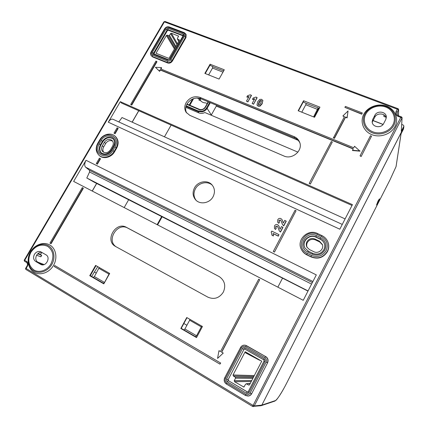 <?xml version="1.0" encoding="UTF-8"?>
<svg xmlns="http://www.w3.org/2000/svg" width="428" height="428" viewBox="0 0 428 428"><rect width="100%" height="100%" fill="white"/><g stroke="black" fill="none" stroke-linecap="round" stroke-linejoin="round"><path stroke-width="0.64" d="M223.33 292.131C219.339 298.123 214.193 299.803 207.896 297.16L115.383 246.373C104.395 240.547 115.763 221.062 126.41 227.327L219.382 276.713C224.721 280.575 226.038 285.711 223.33 292.131M186.603 112.944C185.228 110.076 185.372 107.086 187.036 103.988C190.621 98.804 195.232 97.054 200.86 98.74L294.608 137.88C297.027 138.918 298.776 140.587 299.857 142.882M186.143 102.629C189.727 97.445 194.333 95.695 199.962 97.375L294.143 136.634C296.775 137.773 298.605 139.63 299.627 142.198C303.275 150.469 292.19 160.077 283.775 155.942L189.791 115.341L186.1 112.254C184.324 109.252 184.334 106.042 186.143 102.629M196.019 200.224C193.547 196.72 193.344 192.916 195.403 188.812C198.64 182.558 207.805 180.659 212.422 185.361M213.064 196.73C209.699 203.343 199.871 204.969 195.516 199.705C192.686 196.152 192.349 192.193 194.515 187.828C197.859 181.333 207.51 179.621 211.956 184.81C214.845 188.325 215.214 192.3 213.064 196.73M324.397 243.735C323.638 241.713 322.268 240.215 320.299 239.247L315.987 237.203C309.278 233.629 301.141 241.857 305.1 248.224M327.463 251.611C328.993 248.491 329.153 245.324 327.939 242.114L327.837 241.852C329.046 245.062 328.891 248.235 327.361 251.359C323.359 257.49 317.908 259.277 311.001 256.714L311.124 256.966C318.02 259.523 323.466 257.742 327.463 251.611M309.546 249.62L306.999 247.25C306.036 245.442 306.009 243.607 306.908 241.75C308.888 238.722 311.595 237.824 315.024 239.059L319.331 241.108L322.375 244.474C324.269 249.187 318.389 254.168 313.847 251.701L309.546 249.62M307.208 247.593C306.464 245.902 306.507 244.222 307.325 242.553C309.284 239.552 311.964 238.664 315.356 239.889L319.641 241.927L322.487 244.848M41.623 252.258C39.563 252.242 37.905 253.221 36.648 255.195C35.208 258.212 35.62 260.588 37.883 262.321L42.115 264.83M34.438 254.371C36.059 251.958 38.076 251.059 40.489 251.68L45.967 254.799C50.953 257.367 46.138 266.901 41.013 264.563L35.658 261.438C33.411 259.721 33.01 257.367 34.438 254.371M30.532 251.835C34.7 244.623 43.672 241.408 49.814 244.993C56.015 248.47 57.823 258.031 53.521 265.365C49.316 272.754 40.093 275.942 33.994 272.176C27.831 268.522 26.279 258.994 30.532 251.835M363.747 114.362C367.625 106.807 378.256 102.95 386.612 106.133C395.023 109.21 399.073 118.733 395.049 126.437C391.149 134.189 380.166 138.035 371.83 134.649C363.436 131.375 359.739 121.868 363.747 114.362M179.434 40.264L179.161 39.74L177.625 39.151L178.813 41.398M250.246 383.435L246.63 383.879L248.582 385.034L249.444 384.916M259.593 360.258L245.522 352.827L245.881 352.142M248.582 385.034L249.572 384.74L261.733 361.2L245.174 351.741L233.051 374.971L254.296 375.597M174.421 48.979L166.39 35.465L156.011 53.259L168.953 58.422L179.369 40.441L179.161 39.74M175.448 47.208L168.691 35.727L167.177 35.144L174.886 48.177M253.841 376.48L233.335 376.009L235.256 377.148L253.344 377.437M251.257 381.482L234.539 381.69L243.837 387.04L245.64 384.173L246.63 383.879M252.873 378.352L235.534 378.192L234.255 380.647L251.744 380.54M177.625 39.151L177.422 38.45L178.535 36.086L171.355 33.234L177.438 43.774M176.967 44.587L170.563 33.55L169.483 35.406L175.919 46.395M170.563 33.55L171.355 33.234M168.691 35.727L169.483 35.406M166.39 35.465L167.177 35.144M233.335 376.009L233.051 374.971M235.534 378.192L235.256 377.148M234.539 381.69L234.255 380.647M301.777 112.184L305.785 104.748L306.122 103.314L319.336 108.311M303.233 101.992L306.122 103.314M223.732 70.807L223.272 70.625L223.421 71.358M222.967 72.161L212.529 68.052L212.652 66.458L209.881 65.372M352.025 205.456L121.482 103.036L120.305 101.661L108.295 122.189C109.846 119.749 111.424 118.786 113.029 119.284L342.272 224.416M303.238 300.312L73.643 181.413L86.007 160.281L316.308 274.904L303.238 300.312M108.295 122.189L339.811 229.205L352.442 204.643L120.305 101.661M310.316 184.094L332.321 142.005L331.272 141.572L309.203 183.414L310.316 184.094L332.321 142.005M342.882 115.967L344.454 116.582L333.396 137.896L334.445 138.324L345.535 117.277L347.108 117.898L348.055 110.954L342.882 115.967L344.337 116.807M361.152 156.52L371.541 136.19L370.455 135.756L360.05 155.824L361.152 156.52L371.541 136.19M131.749 105.085L156.958 61.755L156.75 61.45L155.92 61.113L130.695 104.453L131.749 105.085L131.514 104.817L156.75 61.45M97.359 164.191L100.505 158.788L100.232 158.569L99.419 158.167L96.273 163.571L97.359 164.191L97.086 163.978L100.232 158.569M220.688 363.051L54.773 265.537L54.222 266.489L219.928 364.126L220.688 363.051L54.773 265.537M271.159 232.233L271.748 231.125L278.949 234.608L278.323 236.16L273.198 233.672L273.422 235.983L271.924 235.149L271.459 232.607M278.847 225.877L280.056 229.205M282.86 227.204L280.372 231.912L279.254 230.81L277.751 226.835L277.06 226.161L275.669 226.562L275.664 227.455L276.301 227.985L275.434 229.301L274.434 228.397L274.487 225.957C275.204 224.657 276.247 224.24 277.606 224.695L278.794 225.791L280.056 229.21L281.469 226.54L282.962 227.38L280.479 232.078L279.307 230.895M277.761 226.856L277.173 226.337L275.782 226.733L275.728 227.541M276.301 227.985L275.546 229.467L274.492 228.477M282.18 219.837L283.304 222.993M286.123 221.025L283.646 225.716L282.459 224.513L281.014 220.666L280.329 219.997L278.933 220.399L278.917 221.265L279.57 221.816L278.703 223.127L277.665 222.175L277.751 219.805C278.468 218.505 279.505 218.087 280.87 218.537L282.132 219.746L283.325 223.025L284.732 220.367L286.225 221.201L283.748 225.888L282.512 224.598M281.057 220.746L280.431 220.179L279.04 220.575L278.976 221.351M279.57 221.816L278.81 223.304L277.724 222.26M262.781 100.462L262.145 103.795L260.042 106.16L258.159 106.203L257.051 105.085M184.409 32.785L186.126 34.545L185.977 37.552L185.672 37.001L172.056 60.546L172.382 61.065L185.977 37.552M172.382 61.065C171.109 62.873 169.504 63.505 167.562 62.959L167.23 62.445L152.282 56.432L152.636 56.951L167.562 62.959M152.636 56.951L151.084 55.49L152.282 56.432L152.427 55.062L167.391 61.065C168.798 61.461 169.959 61.001 170.884 59.69L184.516 36.129C185.164 34.732 184.859 33.716 183.607 33.079L168.573 27.403C167.198 27.044 166.053 27.504 165.149 28.778L151.582 51.986C150.929 53.382 151.207 54.404 152.427 55.062M251.696 393.68L267.596 362.81L251.696 393.68C250.926 395.071 249.786 395.857 248.277 396.044L245.442 395.467L226.391 384.028L245.421 395.445M224.732 377.764L240.579 347.483C241.75 345.562 243.404 344.834 245.533 345.3L265.569 356.535L246.667 345.749M265.788 356.588C268.014 358.161 268.613 360.237 267.596 362.81M311.429 255.414C317.651 257.72 322.562 256.11 326.168 250.583C328.544 244.49 326.917 239.76 321.278 236.395L316.955 234.351C304.811 228.049 294.518 247.694 307.111 253.312L311.429 255.414L311.001 256.714L306.694 254.612C304.361 253.446 302.601 251.734 301.419 249.471L301.553 249.727C302.735 251.985 304.49 253.697 306.822 254.863L311.124 256.966M114.955 147.002C121.301 136.746 105.855 129.545 100.254 139.977L98.172 143.541C91.747 153.647 107.118 161.222 112.864 150.613L114.955 147.002L116.207 147.783L114.116 151.384C111.045 157.012 103.143 159.066 99.077 155.348L99.526 155.733C103.592 159.446 111.489 157.392 114.56 151.774L116.641 148.174C118.931 143.653 118.567 139.801 115.549 136.623L115.116 136.227C118.133 139.405 118.497 143.257 116.207 147.783L116.641 148.174M210.078 64.216L204.862 73.397L219.072 79.068L224.304 69.785L210.078 64.216L210.164 64.719M303.559 100.746L319.951 107.166L314.543 117.283L298.161 110.74L303.559 100.746L303.586 101.249M103.801 283.85L89.752 275.696L95.594 265.414L109.67 273.444L103.801 283.85M196.522 337.58L202.449 326.494L186.747 317.533L180.841 328.474L196.522 337.58M246.876 96.926L247.561 95.69L250.321 94.781L251.461 95.476L247.892 101.923L246.501 101.126L249.043 96.535L246.876 96.926L247.004 97.215L248.807 96.958M252.531 99.21L253.216 97.964L255.992 97.054L257.132 97.755L253.563 104.229L252.167 103.426L254.708 98.82L252.531 99.21L252.654 99.499L254.478 99.237M51.087 243.725L83.374 188.234L83.086 188.042L82.272 187.619L49.958 243.125L51.087 243.725M115.068 133.755L118.165 128.432L117.914 128.186L117.095 127.806L113.998 133.129L115.068 133.755L114.816 133.515L117.914 128.186M361.783 114.196L362.281 112.928L345.407 106.428L344.893 107.396L361.783 114.196L362.281 112.928M161.399 67.592L155.407 67.282L159.393 71.048L160.147 69.753L353.244 148.767L352.49 150.522L359.991 151.164L354.545 146.269L353.763 147.767L160.65 68.887L161.399 67.592L161.607 67.897L160.955 69.015M155.407 67.282L159.601 71.348L160.356 70.053L353.137 148.965M274.46 252.113L296.08 210.742L295.042 210.26L273.31 251.45L274.46 252.113L296.08 210.742M218.97 350.676L217.558 358.418L223.239 353.089L221.704 352.196L259.71 279.735L258.678 279.195L220.5 351.565L218.97 350.676L220.527 351.516M311.573 284.106L89.57 172.002L86.798 178.005L94.181 182.189L307.978 291.104M183.082 35.829L168.247 30.201L167.46 30.516L153.871 53.848M218.997 276.499L127.715 228.076C117.336 221.939 105.882 240.59 116.256 246.854M109.45 273.315L104.528 282.453L103.56 283.288L90.313 275.653M103.961 283.571L103.56 283.288M181.21 328.372L183.987 329.94L184.907 328.993L196.58 335.755L201.326 326.89L189.636 320.208L184.907 328.993M196.58 335.755L195.548 336.692L196.65 337.334M244.65 348.954L243.976 349.344L228.151 379.641L228.429 380.685L247.753 392.15M383.103 124.398L373.077 120.514M138.736 110.702L132.118 122.13M96.712 183.248L92.207 191.027M403.497 129.026L403.909 126.014L403.711 127.688L261.834 405.113L260.957 405.728L261.834 405.113L275.45 400.576C276.584 400.731 282.753 391.021 286.91 382.659L390.117 179.589L396.05 166.61L401.031 133.852L403.497 129.026L403.759 126.956M113.136 138.94C109.381 136.671 105.978 137.559 102.918 141.609L100.842 145.167C99.264 148.249 99.51 150.886 101.575 153.08M112.553 146.216L110.467 149.805C108.241 152.775 105.743 153.454 102.977 151.838C101.308 150.233 101.078 148.238 102.276 145.857L104.357 142.299C106.716 139.218 109.284 138.608 112.061 140.464C113.527 142.064 113.688 143.985 112.553 146.216M103.71 152.309C102.624 150.726 102.597 148.96 103.624 147.018L105.689 143.471C107.631 140.769 109.943 139.988 112.623 141.128M118.824 121.943L122.017 117.54L345.107 218.911M89.57 172.002L89.554 170.328L85.627 167.204C84.3 165.695 84.428 163.389 86.007 160.281M37.327 261.92L44.116 264.574M372.788 119.273L374.848 115.314C377.186 110.178 386.521 111.596 386.329 117.106L385.756 119.498L383.697 123.489C381.278 128.791 371.723 127.068 372.21 121.466L372.788 119.273L372.28 122.435M386.243 118.096C385.435 113.115 376.95 112.489 374.794 117.213L372.751 121.145M201.647 326.04L201.326 326.89M189.636 320.208L189.946 319.363M41.965 252.461L40.269 254.451L37.98 253.585M212.529 68.052L208.645 74.905M401.721 124.457L403.235 125.035L403.909 126.014M403.802 126.383L401.298 131.278L402.095 117.652L402.031 117.914L400.758 117.411L401.625 116.951L402.095 117.652M402.031 117.914L254.253 405.937L253.323 406.595L252.563 406.423L400.758 117.411L398.195 116.443C395.948 115.335 395.253 113.677 396.109 111.473L397.291 109.183L398.559 109.691L398.623 109.424L397.173 112.371L397.109 114.469M402.095 117.668L401.298 131.278M318.063 108.006L313.596 116.903M383.943 116.389L383.83 114.806M385.789 116.849L385.548 117.079L385.532 116.421M40.269 254.451L41.709 255.345L37.696 253.847M93.315 277.344L94.385 276.574L99.243 267.489M89.752 275.696L90.11 275.819L95.92 265.595M40.853 256.811L36.615 255.254M180.841 328.474L186.956 317.651M86.798 178.005L308.064 290.938M252.547 406.402L25.782 269.389L26.124 268.474L252.932 405.327L254.253 405.937L261.834 405.113L403.802 127.41M25.766 269.378L25.546 268.484L26.124 268.474L27.397 266.291C28.409 264.172 28.13 262.514 26.568 261.315L24.182 260.251L163.849 21.898L164.389 21.887L24.76 260.229L24.423 261.16L26.547 262.428L26.568 261.315M398.441 115.742L398.623 109.424L398.152 108.733L397.291 109.183L164.389 21.887L165.058 21.47L398.126 108.723M26.493 262.391L24.423 261.16L24.182 260.251M251.332 95.187L247.892 101.923M247.759 101.639L246.501 101.126M257.009 97.466L253.563 104.229M253.435 103.945L252.167 103.426M259.785 99.382L261.663 99.333L262.819 100.612L262.027 103.506L259.919 105.877L258.041 105.919L256.987 104.951L257.688 101.736L259.785 99.382M261.069 100.414L259.962 100.751L258.956 102.265L258.25 104.48L258.635 104.833L259.743 104.502L260.748 102.988L261.454 100.773L261.069 100.414L261.187 100.703L260.085 101.04L258.33 104.614M258.041 105.919L258.159 106.203M259.919 105.877L260.042 106.16M262.027 103.506L262.145 103.795M262.819 100.612L262.936 100.901M261.492 100.928L261.187 100.703M259.962 100.751L260.085 101.04M258.956 102.265L259.079 102.554M278.949 234.608L278.216 235.994L273.08 233.506L273.422 235.983M273.31 235.823L271.924 235.149M219.928 364.126L220.511 363.024M50.761 243.586L83.086 188.042M96.273 163.571L97.086 163.978M113.998 133.129L114.816 133.515M130.695 104.453L131.514 104.817M344.893 107.396L361.767 113.907M360.05 155.824L361.136 156.274M352.463 150.265L359.969 150.907M159.393 71.048L159.601 71.348M160.147 69.753L160.356 70.053M333.348 137.634L334.396 138.057L345.503 116.994L347.076 117.609L348.055 110.954M347.076 117.609L347.108 117.898M334.396 138.057L334.445 138.324M345.503 116.994L345.535 117.277M273.31 251.45L274.348 251.964M309.203 183.414L310.247 183.874M217.558 358.418L223.239 353.089M223.068 353.057L221.704 352.196M221.527 352.164L259.71 279.735M210.319 102.688L207.259 108.124C206.103 110.06 204.424 111.323 202.219 111.901L198.041 111.596L198.148 110.927L202.021 111.21C204.054 110.675 205.611 109.509 206.681 107.712L209.667 102.415M378.063 200.973L376.538 204.985L377.945 202.84L379.47 198.833L378.063 200.973M198.886 98.162L199.443 99.05L198.892 100.024L200.935 100.928C202.102 102.244 203.648 102.891 205.579 102.875L207.232 103.517M199.823 98.376L199.651 98.681L200.475 100.045L200.181 100.564M207.505 101.511L207.949 102.249M199.443 99.05L196.96 98.012M200.256 98.51L200.438 99.933M282.56 278.125L277.847 287.161M157.135 224.652L161.725 216.44M185.811 107.321L198.876 112.912C200.818 113.677 202.819 113.548 204.878 112.527L297.936 152.138M171.136 125.094L164.459 136.821M128.726 199.592L124.179 207.585M91.667 276.435L97.739 266.633M206.681 107.712L211.336 114.961L216.712 105.352M157.606 224.893L162.196 216.68M373.023 120.61L383.033 124.489M92.288 191.07L96.792 183.291M132.198 122.167L138.816 110.74M199.962 97.375L200.86 98.74M324.873 249.963C321.744 254.756 317.48 256.153 312.082 254.157L307.764 252.06C296.813 247.197 305.752 230.104 316.308 235.593L320.636 237.642C325.526 240.568 326.939 244.677 324.873 249.963M312.75 253.339L312.082 254.157M323.905 249.636C324.852 247.684 325.007 245.688 324.365 243.639C323.622 241.531 322.236 239.969 320.197 238.963L320.299 239.247M321.926 235.619C324.697 236.968 326.671 239.049 327.837 241.852C326.666 239.033 324.686 236.946 321.904 235.593L321.926 235.619M364.886 114.057C368.481 107.053 378.336 103.48 386.072 106.433C393.862 109.284 397.601 118.096 393.872 125.222C390.261 132.391 380.107 135.96 372.387 132.835C364.613 129.812 361.173 121.012 364.886 114.057M392.979 124.671C396.478 117.984 392.979 109.707 385.66 107.027C378.395 104.25 369.134 107.61 365.753 114.185C362.27 120.723 365.507 128.989 372.809 131.819C380.059 134.75 389.587 131.401 392.979 124.671M30.5 252.001C34.358 245.319 42.672 242.344 48.353 245.667C54.089 248.893 55.747 257.742 51.772 264.525C47.877 271.357 39.344 274.311 33.7 270.833C27.997 267.457 26.552 258.635 30.5 252.001M50.868 264.049C54.361 256.479 53.297 250.573 47.669 246.341C41.227 243.618 35.636 245.602 30.896 252.285C27.371 259.716 28.376 265.611 33.908 269.972C39.21 273.235 47.214 270.459 50.868 264.049M243.366 386.949L244.238 386.821M178.572 36.407L178.299 35.877M259.625 360.274L245.565 352.747M196.596 337.301L196.939 336.793M398.388 115.715L398.559 109.691M396.109 111.473L397.173 112.371L396.895 113.468C396.874 114.485 397.457 115.266 398.639 115.822M42.891 264.836L40.671 263.974M314.238 117.16L318.812 108.107M317.608 109.402L305.785 104.748M298.407 110.836L303.671 101.094M385.526 116.994L383.825 116.341M205.167 73.514L210.26 64.553M212.759 66.661L223.373 70.834M94.385 276.574L104.528 282.453M109.177 274.209L99.018 268.404M41.564 255.307L40.708 256.779M195.682 336.729L183.987 329.94M41.65 264.755L40.451 264.29M37.883 262.321L35.658 261.438M374.794 117.213L374.848 115.314M312.911 281.506L85.627 167.204M89.554 170.328L312.365 282.571M398.195 116.443L398.65 115.828L401.598 116.94M26.59 262.45L26.547 262.428C27.654 263.552 27.809 264.734 27.007 265.981L27.397 266.291M102.276 145.857L103.624 147.018M104.357 142.299L105.689 143.471M319.331 241.108L319.641 241.927M315.024 239.059L315.356 239.889M112.864 150.613L114.56 151.774M111.398 149.982L113.479 146.392C115.009 143.327 114.832 140.78 112.939 138.742C109.167 136.206 105.679 137.03 102.463 141.213L100.382 144.776C98.75 148.013 99.071 150.726 101.35 152.908C104.93 155.027 108.273 154.053 111.392 149.993L111.89 150.142C106.904 159.35 93.555 152.791 99.13 144.001L101.211 140.438C106.085 131.364 119.492 137.634 113.982 146.536L111.89 150.142M99.13 144.001L100.842 145.167M101.211 140.438L102.918 141.609M307.111 253.312L306.822 254.863M321.278 236.395L321.904 235.593L317.587 233.554L321.861 235.587M320.636 237.642L320.197 238.963L315.88 236.919C309.07 233.287 300.873 241.761 305.046 248.133L308.385 251.22M316.308 235.593L315.987 237.203M307.764 252.06L308.422 251.225L312.702 253.317M228.429 380.685L247.475 392.053M243.976 349.344L228.151 379.641M263.819 359.873L244.682 348.97L245.019 347.804L264.199 358.718C265.194 359.418 265.462 360.344 265.007 361.494L249.043 392.428C248.374 393.471 247.486 393.733 246.384 393.22L227.273 381.792C226.31 381.075 226.064 380.144 226.53 378.999L242.414 348.611C243.077 347.6 243.944 347.333 245.019 347.804M249.043 392.428L248.192 391.781L264.13 360.943M225.486 378.379C224.727 380.235 225.128 381.744 226.685 382.91L245.795 394.359C247.587 395.194 249.026 394.766 250.123 393.075L266.088 362.109C266.826 360.242 266.393 358.739 264.777 357.599L245.592 346.707C243.848 345.936 242.435 346.37 241.365 348.012L225.486 378.379L224.695 377.774C223.651 380.332 224.208 382.413 226.364 384.023L226.685 382.91M167.46 30.516L167.129 29.96L153.582 53.168L153.936 53.687M183.141 35.717L182.927 35.337L167.92 29.644L168.247 30.201M152.405 52.312L165.973 29.093L168.081 28.243L183.114 33.93C183.885 34.32 184.072 34.946 183.671 35.808L170.039 59.353L167.894 60.198L152.924 54.206C152.175 53.805 151.999 53.174 152.405 52.312L153.582 53.168L153.572 53.714M168.081 28.243L167.92 29.644L167.129 29.96L165.973 29.093M183.109 35.781L183.114 33.93M226.53 378.999L227.862 379.631L228.14 380.679L227.273 381.792M246.384 393.22L247.224 392.069L248.197 391.813M247.63 392.166L248.192 391.786L264.124 360.922L263.83 359.878L264.199 358.718M244.672 348.964L243.719 349.275L242.414 348.611M241.365 348.012L240.547 347.483C241.724 345.557 243.382 344.829 245.533 345.3L246.416 345.674L245.592 346.707M264.777 357.599L265.569 356.535C267.8 358.113 268.404 360.189 267.382 362.767L266.088 362.109M250.123 393.075L251.45 393.701C250.68 395.092 249.54 395.884 248.026 396.066L245.442 395.467L245.795 394.359M170.884 59.69L172.056 60.546C170.777 62.36 169.172 62.991 167.23 62.445L167.391 61.065M183.607 33.079L184.265 32.64L185.827 33.989L185.672 37.001L184.516 36.129M113.479 146.392L113.982 146.536M167.894 60.198L170.039 59.353M152.924 54.206L153.647 53.757L168.568 59.722M169.493 59.305L183.093 35.813L183.671 35.808M244.527 348.906L263.83 359.878L264.124 360.922L265.007 361.494M168.573 27.403L169.247 26.975L184.227 32.624M165.149 28.778L164.603 28.788L151.068 51.938M151.582 51.986L151.052 51.965C150.383 53.211 150.394 54.383 151.084 55.49M301.419 249.471C296.026 240.055 307.86 228.418 317.581 233.549L316.955 234.351M100.254 139.977L99.778 139.838L97.707 143.385M99.077 155.348C95.781 152.036 95.321 148.051 97.696 143.401L98.172 143.541M294.143 136.634L294.608 137.88M126.41 227.327L127.715 228.076M202.219 111.901L202.021 111.21M193.611 98.601L189.839 105.245M186.908 325.269L183.837 323.498M96.348 273.112L94.631 272.122M186.993 104.058L199.357 109.311M216.306 106.101L298.145 140.32M189.208 104.978L192.605 98.991M275.45 400.576L274.899 401.068C277.611 399.185 281.613 393.048 286.915 382.659L390.111 179.616L396.05 166.61M208.473 101.918L205.526 107.15C203.84 109.552 201.69 110.365 199.074 109.584L186.822 104.373M186.201 105.834L198.148 110.927M198.876 112.912L198.041 111.596L186.009 106.454M257.014 358.504L256.859 358.798M256.425 358.562L256.586 358.257L256.42 358.557M205.526 107.15L205.226 107.187M199.074 109.584L199.469 109.359M324.365 243.639C325.007 245.688 324.847 247.694 323.873 249.658C321.15 253.831 317.432 255.051 312.734 253.323L308.422 251.225L305.046 248.133M177.39 38.943L178.749 41.511M250.327 383.279L246.175 383.788M260.957 405.728L252.563 406.423L25.782 269.389M385.548 117.079L383.846 116.427M41.709 255.345L40.853 256.816M318.839 108.118L314.264 117.17M27.001 265.991L25.552 268.474M165.015 21.454L163.871 21.865M186.983 317.672L181.114 328.544M210.276 64.665L205.237 73.546M303.671 101.185L298.45 110.852M96 265.644L90.206 275.841M169.204 26.959C167.337 26.472 165.813 27.066 164.625 28.756M115.116 136.227C110.959 132.204 102.891 134.189 99.788 139.828M257.11 105.234L256.987 104.951M262.851 100.607L262.733 100.318M274.899 401.068L261.203 405.669M396.087 166.46L401.073 133.766M208.201 101.8L205.215 107.107M205.21 107.118C203.685 109.295 201.754 110.028 199.427 109.322L187.004 104.041"/></g></svg>
